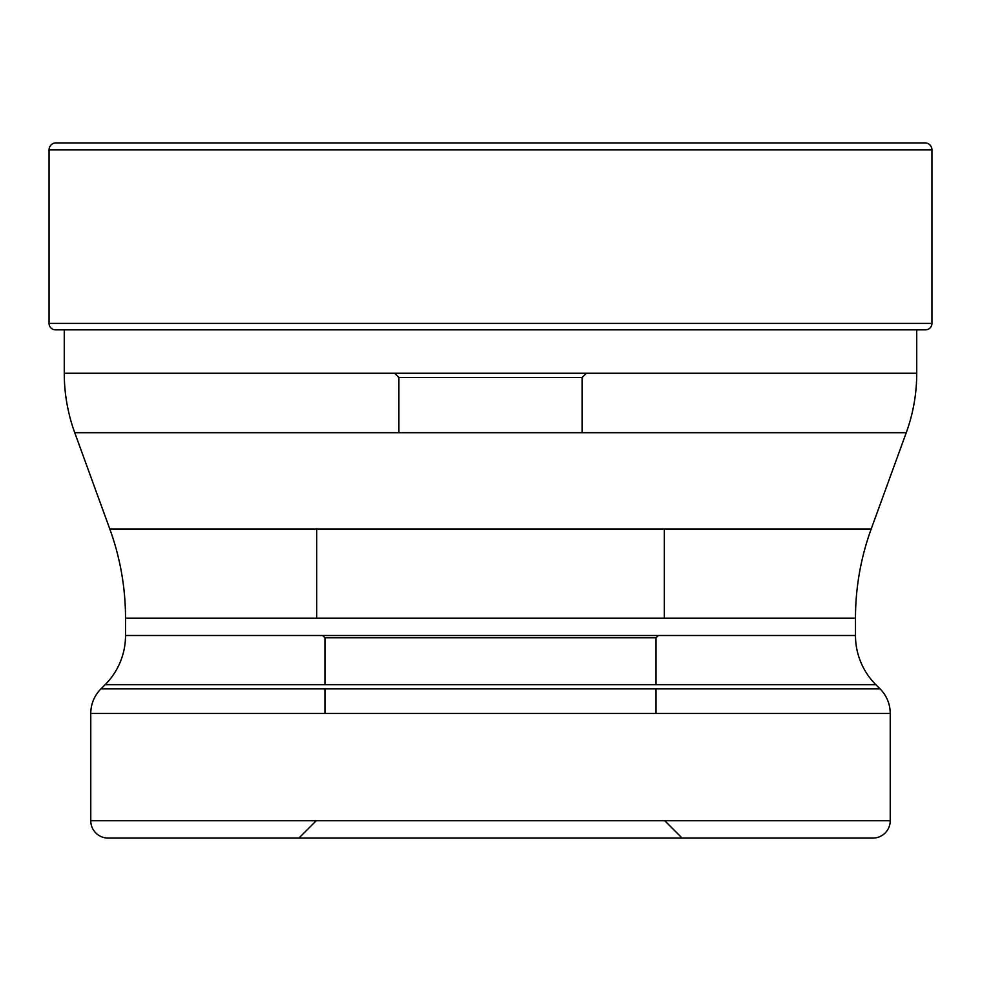 <?xml version="1.0" encoding="UTF-8"?>
<svg xmlns="http://www.w3.org/2000/svg" width="981" height="981" viewBox="0 0 981 981"><rect width="100%" height="100%" fill="white"/><g stroke="black" fill="none" stroke-linecap="round" stroke-linejoin="round"><path stroke-width="1.47" d="M56.003 142.907A6.953 6.953 0 0 0 49.05 149.848A6.953 6.953 0 0 1 56.003 142.907L924.997 142.907A6.953 6.953 0 0 1 931.95 149.848L931.95 323.411L49.05 323.411L49.05 149.848L49.05 323.411A6.438 6.438 0 0 0 55.488 329.837A6.438 6.438 0 0 1 49.05 323.411M890.233 820.717L90.767 820.717A17.376 17.376 0 0 0 108.143 838.093L872.857 838.093A17.376 17.376 0 0 0 890.233 820.717L890.233 713.457A34.764 34.764 0 0 0 880.055 688.883L875.837 684.664A69.516 69.516 0 0 1 855.481 635.504L855.481 618.153A260.701 260.701 0 0 1 871.202 528.992L906.248 432.707A173.796 173.796 0 0 0 916.732 373.258L916.732 329.935A144.133 144.133 0 0 1 918.302 329.837L925.512 329.837A6.438 6.438 0 0 0 931.95 323.411M55.488 329.837L925.512 329.837M916.732 373.258L64.268 373.258L64.268 329.837M64.268 373.258A173.796 173.796 0 0 0 74.752 432.707L906.248 432.707M871.202 528.992L109.798 528.992L74.752 432.707M109.798 528.992A260.701 260.701 0 0 1 125.519 618.153L855.481 618.153M855.481 635.504L125.519 635.504L125.519 618.153M125.519 635.504A69.516 69.516 0 0 1 105.163 684.664L875.837 684.664M880.055 688.883L100.945 688.883L105.163 684.664M100.945 688.883A34.764 34.764 0 0 0 90.767 713.457L890.233 713.457M90.767 820.717L90.767 713.457M872.857 838.093L298.886 838.093L682.114 838.093L664.738 820.717M108.143 838.093L298.886 838.093L316.262 820.717M322.663 635.504L324.956 637.797L656.044 637.797L324.956 637.797L324.956 684.664M324.956 688.883L324.956 713.457M658.337 635.504L656.044 637.797L656.044 684.664M656.044 688.883L656.044 713.457M664.296 618.153L664.296 528.992M316.704 618.153L316.704 528.992M398.911 432.707L398.911 377.526L582.089 377.526L398.911 377.526L394.632 373.258M582.089 432.707L582.089 377.526L586.368 373.258M49.05 149.848L931.95 149.848"/></g></svg>
